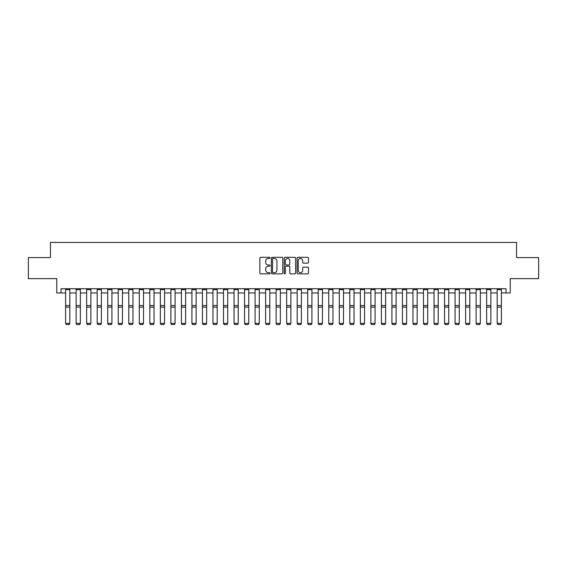 <?xml version="1.0" encoding="UTF-8"?>
<svg xmlns="http://www.w3.org/2000/svg" width="567" height="567" viewBox="0 0 567 567"><rect width="100%" height="100%" fill="white"/><g stroke="black" fill="none" stroke-linecap="round" stroke-linejoin="round"><path stroke-width="0.85" d="M270.027 257.9A0.581 0.581 0 0 0 269.445 257.319L260.664 257.319A0.829 0.829 0 0 0 259.842 258.148L259.842 273.025A0.829 0.829 0 0 0 260.664 273.854L269.445 273.854A0.581 0.581 0 0 0 270.027 273.273A0.581 0.581 0 0 0 269.445 272.692L268.311 272.692A2.644 2.644 0 0 1 265.668 270.048L265.668 268.808A2.644 2.644 0 0 1 268.311 266.164L269.445 266.164A0.581 0.581 0 0 0 270.027 265.59A0.581 0.581 0 0 0 269.445 265.009L268.311 265.009A2.644 2.644 0 0 1 265.668 262.365L265.668 261.125A2.644 2.644 0 0 1 268.311 258.481L269.445 258.481A0.581 0.581 0 0 0 270.027 257.9M307.654 263.145A0.829 0.829 0 0 0 308.483 262.323L308.483 258.148A0.829 0.829 0 0 0 307.654 257.319L297.902 257.319A0.829 0.829 0 0 0 297.08 258.148L297.08 273.025A0.829 0.829 0 0 0 297.902 273.854L307.654 273.854A0.829 0.829 0 0 0 308.483 273.025L308.483 267.985A0.829 0.829 0 0 0 307.654 267.156L303.48 267.156A0.829 0.829 0 0 0 302.658 267.985L302.658 270.487A2.211 2.211 0 0 1 300.446 272.692A2.211 2.211 0 0 1 298.235 270.487L298.235 260.692A2.211 2.211 0 0 1 300.446 258.481A2.211 2.211 0 0 1 302.658 260.692L302.658 262.323A0.829 0.829 0 0 0 303.48 263.145L307.654 263.145M60.981 292.955L60.981 288.745L506.019 288.745L506.019 292.955L510.229 292.955L510.229 278.638L538.65 278.638L538.65 257.588L516.544 257.588L516.544 242.428L50.456 242.428L50.456 257.588L28.35 257.588L28.35 278.638L56.771 278.638L56.771 292.955L65.609 292.955M282.777 258.148A0.829 0.829 0 0 0 281.948 257.319L272.195 257.319A0.829 0.829 0 0 0 271.373 258.148L271.373 273.025A0.829 0.829 0 0 0 272.195 273.854L281.948 273.854A0.829 0.829 0 0 0 282.777 273.025L282.777 258.148M285.052 257.319L294.805 257.319A0.829 0.829 0 0 1 295.627 258.148L295.627 273.025A0.829 0.829 0 0 1 294.805 273.854L290.63 273.854A0.829 0.829 0 0 1 289.801 273.025L289.801 266.993A0.829 0.829 0 0 0 288.979 266.164L286.207 266.164A0.829 0.829 0 0 0 285.378 266.993L285.378 273.273A0.581 0.581 0 0 1 284.804 273.854A0.581 0.581 0 0 1 284.223 273.273L284.223 258.148A0.829 0.829 0 0 1 285.052 257.319M69.819 292.955L76.141 292.955M80.351 292.955L86.666 292.955M90.876 292.955L97.191 292.955M101.401 292.955L107.716 292.955M111.926 292.955L118.241 292.955M122.451 292.955L128.766 292.955M132.976 292.955L139.291 292.955M143.508 292.955L149.823 292.955M154.033 292.955L160.348 292.955M164.558 292.955L170.873 292.955M175.083 292.955L181.397 292.955M185.607 292.955L191.922 292.955M196.132 292.955L202.447 292.955M206.657 292.955L212.979 292.955M217.189 292.955L223.504 292.955M227.714 292.955L234.029 292.955M238.239 292.955L244.554 292.955M248.764 292.955L255.079 292.955M259.289 292.955L265.604 292.955M269.814 292.955L276.129 292.955M280.339 292.955L286.661 292.955M290.871 292.955L297.186 292.955M301.396 292.955L307.711 292.955M311.921 292.955L318.236 292.955M322.446 292.955L328.761 292.955M332.971 292.955L339.286 292.955M343.496 292.955L349.811 292.955M354.021 292.955L360.343 292.955M364.553 292.955L370.868 292.955M375.078 292.955L381.393 292.955M385.603 292.955L391.917 292.955M396.127 292.955L402.442 292.955M406.652 292.955L412.967 292.955M417.177 292.955L423.492 292.955M427.709 292.955L434.024 292.955M438.234 292.955L444.549 292.955M448.759 292.955L455.074 292.955M459.284 292.955L465.599 292.955M469.809 292.955L476.124 292.955M480.334 292.955L486.649 292.955M490.859 292.955L497.181 292.955M501.391 292.955L506.019 292.955M273.103 258.481A0.581 0.581 0 0 0 272.529 259.055L272.529 272.117A0.581 0.581 0 0 0 273.103 272.692L274.308 272.692A2.644 2.644 0 0 0 276.951 270.048L276.951 261.125A2.644 2.644 0 0 0 274.308 258.481L273.103 258.481M289.801 260.728A2.211 2.211 0 0 0 287.589 258.517A2.211 2.211 0 0 0 285.378 260.728L285.378 264.179A0.829 0.829 0 0 0 286.207 265.009L288.979 265.009A0.829 0.829 0 0 0 289.801 264.179L289.801 260.728M65.609 323.523L66.247 324.572L65.609 323.374L69.819 323.374L69.188 324.572L66.247 324.508L69.188 324.572M69.819 288.745L69.819 323.374L69.188 324.508M65.609 288.745L65.609 323.374L66.247 324.508M76.141 323.523L76.772 324.572L76.141 323.374L80.351 323.374L79.72 324.572L76.772 324.508L79.72 324.572M86.666 323.523L87.297 324.572L86.666 323.374L90.876 323.374L90.245 324.572L87.297 324.508L90.245 324.572M97.191 323.523L97.822 324.572L97.191 323.374L101.401 323.374L100.77 324.572L97.822 324.508L100.77 324.572M80.351 288.745L80.351 323.374L79.72 324.508M76.141 288.745L76.141 323.374L76.772 324.508M90.876 288.745L90.876 323.374L90.245 324.508M86.666 288.745L86.666 323.374L87.297 324.508M101.401 288.745L101.401 323.374L100.77 324.508M97.191 288.745L97.191 323.374L97.822 324.508M107.716 323.523L108.347 324.572L107.716 323.374L111.926 323.374L111.295 324.572L108.347 324.508L111.295 324.572M111.926 288.745L111.926 323.374L111.295 324.508M107.716 288.745L107.716 323.374L108.347 324.508M118.241 323.523L118.872 324.572L118.241 323.374L122.451 323.374L121.82 324.572L118.872 324.508L121.82 324.572M128.766 323.523L129.396 324.572L128.766 323.374L132.976 323.374L132.345 324.572L129.396 324.508L132.345 324.572M139.291 323.523L139.929 324.572L139.291 323.374L143.508 323.374L142.87 324.572L139.929 324.508L142.87 324.572M149.823 323.523L150.453 324.572L149.823 323.374L154.033 323.374L153.402 324.572L150.453 324.508L153.402 324.572M160.348 323.523L160.978 324.572L160.348 323.374L164.558 323.374L163.927 324.572L160.978 324.508L163.927 324.572M122.451 288.745L122.451 323.374L121.82 324.508M118.241 288.745L118.241 323.374L118.872 324.508M132.976 288.745L132.976 323.374L132.345 324.508M128.766 288.745L128.766 323.374L129.396 324.508M143.508 288.745L143.508 323.374L142.87 324.508M139.291 288.745L139.291 323.374L139.929 324.508M154.033 288.745L154.033 323.374L153.402 324.508M149.823 288.745L149.823 323.374L150.453 324.508M164.558 288.745L164.558 323.374L163.927 324.508M160.348 288.745L160.348 323.374L160.978 324.508M170.873 323.523L171.503 324.572L170.873 323.374L175.083 323.374L174.452 324.572L171.503 324.508L174.452 324.572M175.083 288.745L175.083 323.374L174.452 324.508M170.873 288.745L170.873 323.374L171.503 324.508M181.397 323.523L182.028 324.572L181.397 323.374L185.607 323.374L184.977 324.572L182.028 324.508L184.977 324.572M185.607 288.745L185.607 323.374L184.977 324.508M181.397 288.745L181.397 323.374L182.028 324.508M191.922 323.523L192.553 324.572L191.922 323.374L196.132 323.374L195.502 324.572L192.553 324.508L195.502 324.572M196.132 288.745L196.132 323.374L195.502 324.508M191.922 288.745L191.922 323.374L192.553 324.508M202.447 323.523L203.078 324.572L202.447 323.374L206.657 323.374L206.027 324.572L203.078 324.508L206.027 324.572M206.657 288.745L206.657 323.374L206.027 324.508M202.447 288.745L202.447 323.374L203.078 324.508M212.979 323.523L213.61 324.572L212.979 323.374L217.189 323.374L216.551 324.572L213.61 324.508L216.551 324.572M217.189 288.745L217.189 323.374L216.551 324.508M212.979 288.745L212.979 323.374L213.61 324.508M223.504 323.523L224.135 324.572L223.504 323.374L227.714 323.374L227.083 324.572L224.135 324.508L227.083 324.572M227.714 288.745L227.714 323.374L227.083 324.508M223.504 288.745L223.504 323.374L224.135 324.508M234.029 323.523L234.66 324.572L234.029 323.374L238.239 323.374L237.608 324.572L234.66 324.508L237.608 324.572M244.554 323.523L245.185 324.572L244.554 323.374L248.764 323.374L248.133 324.572L245.185 324.508L248.133 324.572M255.079 323.523L255.71 324.572L255.079 323.374L259.289 323.374L258.658 324.572L255.71 324.508L258.658 324.572M265.604 323.523L266.235 324.572L265.604 323.374L269.814 323.374L269.183 324.572L266.235 324.508L269.183 324.572M276.129 323.523L276.767 324.572L276.129 323.374L280.339 323.374L279.708 324.572L276.767 324.508L279.708 324.572M286.661 323.523L287.292 324.572L286.661 323.374L290.871 323.374L290.233 324.572L287.292 324.508L290.233 324.572M297.186 323.523L297.817 324.572L297.186 323.374L301.396 323.374L300.765 324.572L297.817 324.508L300.765 324.572M307.711 323.523L308.342 324.572L307.711 323.374L311.921 323.374L311.29 324.572L308.342 324.508L311.29 324.572M318.236 323.523L318.867 324.572L318.236 323.374L322.446 323.374L321.815 324.572L318.867 324.508L321.815 324.572M328.761 323.523L329.392 324.572L328.761 323.374L332.971 323.374L332.34 324.572L329.392 324.508L332.34 324.572M339.286 323.523L339.916 324.572L339.286 323.374L343.496 323.374L342.865 324.572L339.916 324.508L342.865 324.572M349.811 323.523L350.449 324.572L349.811 323.374L354.021 323.374L353.39 324.572L350.449 324.508L353.39 324.572M360.343 323.523L360.973 324.572L360.343 323.374L364.553 323.374L363.922 324.572L360.973 324.508L363.922 324.572M370.868 323.523L371.498 324.572L370.868 323.374L375.078 323.374L374.447 324.572L371.498 324.508L374.447 324.572M381.393 323.523L382.023 324.572L381.393 323.374L385.603 323.374L384.972 324.572L382.023 324.508L384.972 324.572M391.917 323.523L392.548 324.572L391.917 323.374L396.127 323.374L395.497 324.572L392.548 324.508L395.497 324.572M402.442 323.523L403.073 324.572L402.442 323.374L406.652 323.374L406.022 324.572L403.073 324.508L406.022 324.572M412.967 323.523L413.598 324.572L412.967 323.374L417.177 323.374L416.547 324.572L413.598 324.508L416.547 324.572M238.239 288.745L238.239 323.374L237.608 324.508M234.029 288.745L234.029 323.374L234.66 324.508M248.764 288.745L248.764 323.374L248.133 324.508M244.554 288.745L244.554 323.374L245.185 324.508M259.289 288.745L259.289 323.374L258.658 324.508M255.079 288.745L255.079 323.374L255.71 324.508M269.814 288.745L269.814 323.374L269.183 324.508M265.604 288.745L265.604 323.374L266.235 324.508M280.339 288.745L280.339 323.374L279.708 324.508M276.129 288.745L276.129 323.374L276.767 324.508M290.871 288.745L290.871 323.374L290.233 324.508M286.661 288.745L286.661 323.374L287.292 324.508M301.396 288.745L301.396 323.374L300.765 324.508M297.186 288.745L297.186 323.374L297.817 324.508M311.921 288.745L311.921 323.374L311.29 324.508M307.711 288.745L307.711 323.374L308.342 324.508M322.446 288.745L322.446 323.374L321.815 324.508M318.236 288.745L318.236 323.374L318.867 324.508M332.971 288.745L332.971 323.374L332.34 324.508M328.761 288.745L328.761 323.374L329.392 324.508M343.496 288.745L343.496 323.374L342.865 324.508M339.286 288.745L339.286 323.374L339.916 324.508M354.021 288.745L354.021 323.374L353.39 324.508M349.811 288.745L349.811 323.374L350.449 324.508M364.553 288.745L364.553 323.374L363.922 324.508M360.343 288.745L360.343 323.374L360.973 324.508M375.078 288.745L375.078 323.374L374.447 324.508M370.868 288.745L370.868 323.374L371.498 324.508M385.603 288.745L385.603 323.374L384.972 324.508M381.393 288.745L381.393 323.374L382.023 324.508M396.127 288.745L396.127 323.374L395.497 324.508M391.917 288.745L391.917 323.374L392.548 324.508M406.652 288.745L406.652 323.374L406.022 324.508M402.442 288.745L402.442 323.374L403.073 324.508M417.177 288.745L417.177 323.374L416.547 324.508M412.967 288.745L412.967 323.374L413.598 324.508M423.492 323.523L424.13 324.572L423.492 323.374L427.709 323.374L427.071 324.572L424.13 324.508L427.071 324.572M427.709 288.745L427.709 323.374L427.071 324.508M423.492 288.745L423.492 323.374L424.13 324.508M434.024 323.523L434.655 324.572L434.024 323.374L438.234 323.374L437.604 324.572L434.655 324.508L437.604 324.572M438.234 288.745L438.234 323.374L437.604 324.508M434.024 288.745L434.024 323.374L434.655 324.508M444.549 323.523L445.18 324.572L444.549 323.374L448.759 323.374L448.128 324.572L445.18 324.508L448.128 324.572M448.759 288.745L448.759 323.374L448.128 324.508M444.549 288.745L444.549 323.374L445.18 324.508M455.074 323.523L455.705 324.572L455.074 323.374L459.284 323.374L458.653 324.572L455.705 324.508L458.653 324.572M459.284 288.745L459.284 323.374L458.653 324.508M455.074 288.745L455.074 323.374L455.705 324.508M465.599 323.523L466.23 324.572L465.599 323.374L469.809 323.374L469.178 324.572L466.23 324.508L469.178 324.572M469.809 288.745L469.809 323.374L469.178 324.508M465.599 288.745L465.599 323.374L466.23 324.508M476.124 323.523L476.755 324.572L476.124 323.374L480.334 323.374L479.703 324.572L476.755 324.508L479.703 324.572M480.334 288.745L480.334 323.374L479.703 324.508M476.124 288.745L476.124 323.374L476.755 324.508M486.649 323.523L487.28 324.572L486.649 323.374L490.859 323.374L490.228 324.572L487.28 324.508L490.228 324.572M490.859 288.745L490.859 323.374L490.228 324.508M486.649 288.745L486.649 323.374L487.28 324.508M497.181 323.523L497.812 324.572L497.181 323.374L501.391 323.374L500.753 324.572L497.812 324.508L500.753 324.572M501.391 288.745L501.391 323.374L500.753 324.508M497.181 288.745L497.181 323.374L497.812 324.508M69.819 305.556L65.609 305.556M69.819 307.151L65.609 307.151M69.819 289.645L65.609 289.645M80.351 305.556L76.141 305.556M80.351 307.151L76.141 307.151M80.351 289.645L76.141 289.645M90.876 305.556L86.666 305.556M90.876 307.151L86.666 307.151M90.876 289.645L86.666 289.645M101.401 305.556L97.191 305.556M101.401 307.151L97.191 307.151M101.401 289.645L97.191 289.645M111.926 305.556L107.716 305.556M111.926 307.151L107.716 307.151M111.926 289.645L107.716 289.645M122.451 305.556L118.241 305.556M122.451 307.151L118.241 307.151M122.451 289.645L118.241 289.645M132.976 305.556L128.766 305.556M132.976 307.151L128.766 307.151M132.976 289.645L128.766 289.645M143.508 305.556L139.291 305.556M143.508 307.151L139.291 307.151M143.508 289.645L139.291 289.645M154.033 305.556L149.823 305.556M154.033 307.151L149.823 307.151M154.033 289.645L149.823 289.645M164.558 305.556L160.348 305.556M164.558 307.151L160.348 307.151M164.558 289.645L160.348 289.645M175.083 305.556L170.873 305.556M175.083 307.151L170.873 307.151M175.083 289.645L170.873 289.645M185.607 305.556L181.397 305.556M185.607 307.151L181.397 307.151M185.607 289.645L181.397 289.645M196.132 305.556L191.922 305.556M196.132 307.151L191.922 307.151M196.132 289.645L191.922 289.645M206.657 305.556L202.447 305.556M206.657 307.151L202.447 307.151M206.657 289.645L202.447 289.645M217.189 305.556L212.979 305.556M217.189 307.151L212.979 307.151M217.189 289.645L212.979 289.645M227.714 305.556L223.504 305.556M227.714 307.151L223.504 307.151M227.714 289.645L223.504 289.645M238.239 305.556L234.029 305.556M238.239 307.151L234.029 307.151M238.239 289.645L234.029 289.645M248.764 305.556L244.554 305.556M248.764 307.151L244.554 307.151M248.764 289.645L244.554 289.645M259.289 305.556L255.079 305.556M259.289 307.151L255.079 307.151M259.289 289.645L255.079 289.645M269.814 305.556L265.604 305.556M269.814 307.151L265.604 307.151M269.814 289.645L265.604 289.645M280.339 305.556L276.129 305.556M280.339 307.151L276.129 307.151M280.339 289.645L276.129 289.645M290.871 305.556L286.661 305.556M290.871 307.151L286.661 307.151M290.871 289.645L286.661 289.645M301.396 305.556L297.186 305.556M301.396 307.151L297.186 307.151M301.396 289.645L297.186 289.645M311.921 305.556L307.711 305.556M311.921 307.151L307.711 307.151M311.921 289.645L307.711 289.645M322.446 305.556L318.236 305.556M322.446 307.151L318.236 307.151M322.446 289.645L318.236 289.645M332.971 305.556L328.761 305.556M332.971 307.151L328.761 307.151M332.971 289.645L328.761 289.645M343.496 305.556L339.286 305.556M343.496 307.151L339.286 307.151M343.496 289.645L339.286 289.645M354.021 305.556L349.811 305.556M354.021 307.151L349.811 307.151M354.021 289.645L349.811 289.645M364.553 305.556L360.343 305.556M364.553 307.151L360.343 307.151M364.553 289.645L360.343 289.645M375.078 305.556L370.868 305.556M375.078 307.151L370.868 307.151M375.078 289.645L370.868 289.645M385.603 305.556L381.393 305.556M385.603 307.151L381.393 307.151M385.603 289.645L381.393 289.645M396.127 305.556L391.917 305.556M396.127 307.151L391.917 307.151M396.127 289.645L391.917 289.645M406.652 305.556L402.442 305.556M406.652 307.151L402.442 307.151M406.652 289.645L402.442 289.645M417.177 305.556L412.967 305.556M417.177 307.151L412.967 307.151M417.177 289.645L412.967 289.645M427.709 305.556L423.492 305.556M427.709 307.151L423.492 307.151M427.709 289.645L423.492 289.645M438.234 305.556L434.024 305.556M438.234 307.151L434.024 307.151M438.234 289.645L434.024 289.645M448.759 305.556L444.549 305.556M448.759 307.151L444.549 307.151M448.759 289.645L444.549 289.645M459.284 305.556L455.074 305.556M459.284 307.151L455.074 307.151M459.284 289.645L455.074 289.645M469.809 305.556L465.599 305.556M469.809 307.151L465.599 307.151M469.809 289.645L465.599 289.645M480.334 305.556L476.124 305.556M480.334 307.151L476.124 307.151M480.334 289.645L476.124 289.645M490.859 305.556L486.649 305.556M490.859 307.151L486.649 307.151M490.859 289.645L486.649 289.645M501.391 305.556L497.181 305.556M501.391 307.151L497.181 307.151M501.391 289.645L497.181 289.645"/></g></svg>
